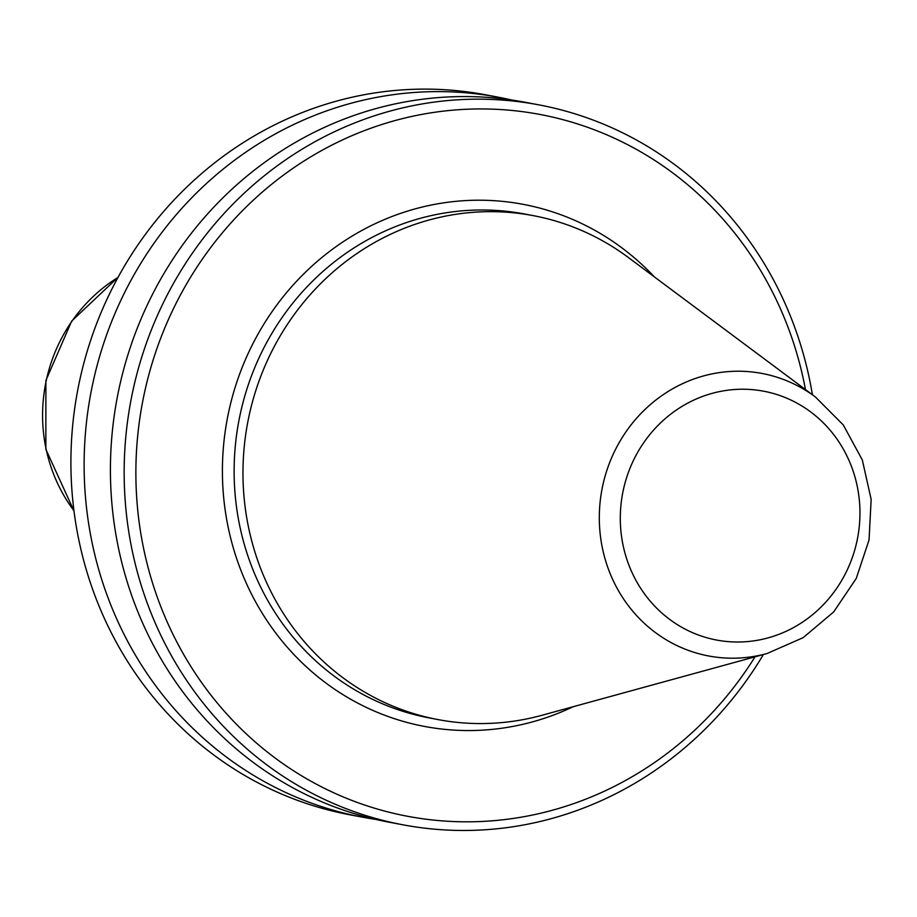<?xml version="1.0" encoding="UTF-8"?>
<svg xmlns="http://www.w3.org/2000/svg" width="917" height="917" viewBox="0 0 917 917"><rect width="100%" height="100%" fill="white"/><g stroke="black" fill="none" stroke-linecap="round" stroke-linejoin="round"><path stroke-width="1.38" d="M498.722 97.282L485.506 94.783A366.341 345.961 -79.3 0 0 78.541 385.931A366.341 345.961 -79.3 0 0 340.803 812.955A366.341 345.961 100.7 0 0 349.675 814.766L362.891 817.253A366.341 345.961 -79.3 0 1 354.019 815.454A366.341 345.961 -79.3 0 1 91.757 388.43A366.341 345.961 -79.3 0 1 498.722 97.282A366.341 345.961 -79.3 0 1 507.594 99.082A366.341 345.961 -79.3 0 1 511.812 100.033M812.405 394.734A366.341 345.961 100.7 0 0 547.621 106.636A366.341 345.961 -79.3 0 0 538.749 104.836A366.341 345.961 -79.3 0 0 131.796 395.972A366.341 345.961 -79.3 0 0 394.046 823.008A366.341 345.961 100.7 0 0 402.93 824.807A366.341 345.961 100.7 0 0 763.391 654.532M402.93 824.807L389.186 822.217A366.341 345.961 -79.3 0 1 380.314 820.417A366.341 345.961 -79.3 0 1 118.052 393.382A366.341 345.961 -79.3 0 1 525.017 102.234L538.749 104.836M376.096 819.466A366.341 345.961 -79.3 0 1 362.891 817.253M755.035 656.824A357.103 337.238 100.7 0 1 398.964 814.537A357.103 337.238 -79.3 0 1 144.267 393.702A357.103 337.238 -79.3 0 1 548.675 116.218A357.103 337.238 100.7 0 1 805.458 389.553M431.884 718.343A256.439 242.168 -79.3 0 1 248.312 419.424A256.439 242.168 -79.3 0 1 533.178 215.621A256.439 242.168 -79.3 0 1 539.391 216.882A256.439 242.168 100.7 0 1 628.466 257.585L815.408 396.981A143.751 135.762 100.7 0 0 765.477 374.159A143.751 135.762 -79.3 0 0 602.687 485.861A143.751 135.762 -79.3 0 0 705.207 655.277A143.751 135.762 100.7 0 0 767.013 653.534L542.13 715.237A256.439 242.168 100.7 0 1 438.108 719.604A256.439 242.168 100.7 0 1 431.884 718.343M117.961 277.473A156.601 147.889 -79.3 0 0 46.263 380.544A156.601 147.889 100.7 0 0 73.968 510.723M654.302 276.842A265.666 250.891 100.7 0 0 529.51 205.626A265.666 250.891 -79.3 0 0 228.654 412.054A265.666 250.891 -79.3 0 0 418.129 725.141A265.666 250.891 100.7 0 0 573.205 706.709M533.178 215.621L524.341 213.948A256.439 242.168 -79.3 0 0 239.475 417.751A256.439 242.168 -79.3 0 0 423.058 716.67A256.439 242.168 100.7 0 0 429.271 717.931L438.108 719.604M713.586 639.436A126.626 119.588 -79.3 0 1 623.273 490.205A126.626 119.588 -79.3 0 1 766.669 391.811A126.626 119.588 100.7 0 1 856.982 541.041A126.626 119.588 100.7 0 1 713.586 639.436M73.99 510.964L45.85 449.319L45.884 380.498L71.686 321.065L118.075 277.255M767.013 653.534L803.12 637.682L833.656 611.971L856.226 578.501L869.052 539.941L871.15 499.364L862.324 459.967L843.262 424.903L815.408 396.981"/></g></svg>
